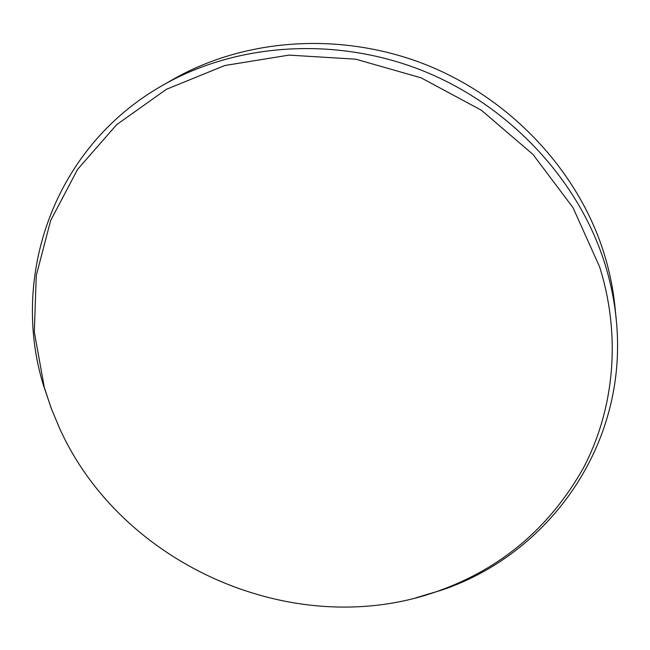 <?xml version="1.0" encoding="UTF-8"?>
<svg xmlns="http://www.w3.org/2000/svg" width="650" height="650" viewBox="0 0 650 650"><rect width="100%" height="100%" fill="white"/><g stroke="black" fill="none" stroke-linecap="round" stroke-linejoin="round"><path stroke-width="0.97" d="M599.601 266.809L573.024 207.683L532.984 154.424L481.431 110.256L421.2 77.878L355.802 59.191L289.055 55.112L224.77 65.52L166.351 89.326L116.634 124.694L77.651 169.284L50.676 220.464L36.262 275.567L34.336 332.044L44.33 387.538L51.147 408.135L59.524 428.171C121.664 566.223 295.848 642.314 438.319 591.004C501.418 568.482 549.754 527.532 583.318 468.138C614.104 409.654 621.571 336.619 599.601 266.809M51.724 409.662L43.306 384.873C10.221 276.632 53.113 146.981 163.288 84.971C236.754 43.103 335.359 36.091 422.329 70.566C509.161 105.292 578.086 179.368 604.476 262.486C610.374 281.149 614.274 299.934 616.168 318.841C629.379 444.576 548.494 554.604 441.09 590.289L416.008 597.781M616.168 318.841L614.981 307.019C613.137 288.535 609.334 270.181 603.582 251.948C577.842 170.779 510.762 98.621 426.221 64.821C341.551 31.281 245.448 38.163 173.615 79.089L163.288 84.971M44.33 387.538L43.306 384.873M438.319 591.004L441.09 590.289"/></g></svg>
